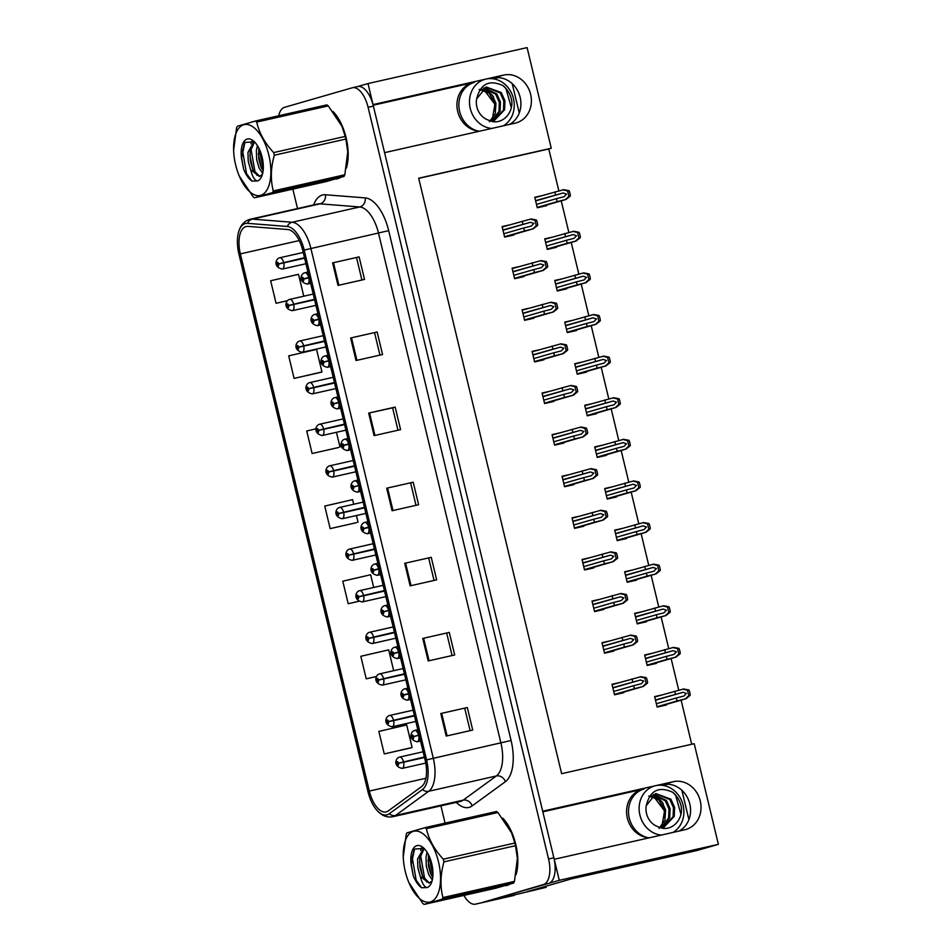 <?xml version="1.0" encoding="UTF-8"?>
<svg xmlns="http://www.w3.org/2000/svg" width="952" height="952" viewBox="0 0 952 952"><rect width="100%" height="100%" fill="white"/><g stroke="black" fill="none" stroke-linecap="round" stroke-linejoin="round"><path stroke-width="1.43" d="M479.713 131.162A24.728 21.741 -106.1 0 1 457.698 111.467A24.728 21.741 -106.1 0 1 472.061 82.907A24.728 21.741 -106.1 0 1 473.144 82.634L373.184 105.232M542.83 811.842L642.79 789.244A24.728 21.741 73.9 0 0 641.707 789.529A24.728 21.741 73.9 0 0 627.344 818.077A24.728 21.741 73.9 0 0 649.359 837.772M480.534 902.996A23.181 11.019 -102.7 0 0 480.843 902.936A23.181 11.019 -102.7 0 0 481.141 902.865L559.276 880.314L554.231 859.287L684.821 829.763A24.728 21.741 73.9 0 0 685.904 829.478A24.728 21.741 73.9 0 0 700.113 800.311A24.728 21.741 73.9 0 0 673.278 781.687L542.688 811.211L384.584 152.665L515.175 123.141A24.728 21.741 73.9 0 0 516.27 122.867A24.728 21.741 73.9 0 0 530.466 93.701A24.728 21.741 73.9 0 0 503.644 75.077L373.041 104.601L367.996 83.574L357.535 86.584M679.002 831.072A24.728 21.741 73.9 0 0 689.01 801.251A24.728 21.741 73.9 0 0 662.818 784.71L673.278 781.687M545.877 886.252L546.139 887.335L527.575 891.536L571.355 878.898L697.304 850.422L718.379 844.341L559.276 880.314M546.139 887.335L481.141 902.865L548.673 883.373A23.181 11.019 -102.7 0 0 553.862 857.776L373.398 106.1A23.181 11.019 -102.7 0 0 357.69 86.549L352.383 87.751A23.181 11.019 -102.7 0 0 352.085 87.834L284.553 107.314A23.181 11.019 -102.7 0 0 278.71 115.763M513.687 895.511A23.181 11.019 -102.7 0 0 513.985 895.451A23.181 11.019 -102.7 0 0 514.282 895.368M558.848 190.876L548.78 148.964L551.256 148.25L527.099 47.6L367.996 83.574M551.256 148.25L418.678 178.214L561.632 773.678L694.21 743.702L718.379 844.341M493.1 78.778L498.146 77.636M662.747 785.388L667.792 784.246M691.711 744.262L681.108 700.136M678.728 690.188L671.124 658.534M668.732 648.586L661.128 616.92M658.748 606.971L651.144 575.305M648.752 565.369L641.148 533.703M638.768 523.755L631.164 492.089M628.772 482.14L621.168 450.486M618.788 440.538L611.184 408.872M608.792 398.924L601.2 367.258M598.808 357.309L591.204 325.655M588.812 315.707L581.22 284.041M578.828 274.093L571.224 242.427M568.844 232.49L561.24 200.824M548.78 148.964L418.713 178.369M601.45 445.393L594.702 446.916L597.225 457.436L606.507 455.342L606.365 454.758M581.47 362.177L574.722 363.7L577.245 374.219L586.527 372.125L586.384 371.53M571.486 320.562L564.726 322.097L567.261 332.605L576.531 330.511L576.4 329.928M561.49 278.96L554.742 280.483L557.265 291.003L566.547 288.896L566.404 288.313M551.505 237.345L544.746 238.869L547.281 249.388L556.563 247.294L556.42 246.711M591.466 403.791L584.707 405.314L587.229 415.822L596.511 413.727L596.38 413.144M611.446 487.007L604.687 488.531L607.209 499.05L616.491 496.944L616.361 496.361M621.43 528.61L614.683 530.145L617.205 540.653L626.487 538.558L626.345 537.975M631.414 570.224L624.667 571.747L627.189 582.267L636.471 580.173L636.329 579.59M641.41 611.838L634.663 613.362L637.186 623.881L646.467 621.775L646.325 621.192M651.394 653.441L644.647 654.976L647.17 665.484L656.452 663.389L656.309 662.806M661.39 695.055L654.643 696.578L657.166 707.098L666.448 704.992L666.305 704.409M541.51 195.743L534.762 197.266L537.285 207.774L546.567 205.68L546.424 205.096M558.8 433.1L552.053 434.636L554.576 445.143L563.858 443.049L563.715 442.466M538.82 349.884L532.073 351.407L534.596 361.927L543.878 359.832L543.735 359.249M528.836 308.269L522.077 309.805L524.611 320.312L533.882 318.218L533.751 317.635M518.84 266.667L512.093 268.19L514.615 278.71L523.897 276.604L523.755 276.02M548.816 391.498L542.057 393.021L544.58 403.541L553.862 401.435L553.731 400.851M568.796 474.715L562.037 476.238L564.56 486.758L573.842 484.651L573.711 484.068M578.78 516.329L572.033 517.852L574.556 528.36L583.838 526.266L583.695 525.683M588.764 557.932L582.017 559.455L584.54 569.974L593.822 567.88L593.679 567.297M598.76 599.546L592.013 601.069L594.536 611.589L603.818 609.482L603.675 608.899M608.745 641.148L601.997 642.683L604.52 653.191L613.802 651.097L613.659 650.513M618.74 682.762L611.993 684.286L614.516 694.805L623.798 692.699L623.655 692.116M508.856 225.053L502.109 226.576L504.631 237.096L513.913 235.001L513.771 234.418M503.644 75.077L493.172 78.1A24.728 21.741 -106.1 0 1 519.364 94.629A24.728 21.741 -106.1 0 1 509.356 124.462M505.167 885.634A37.092 17.636 -102.7 0 0 506.964 885.431A37.092 17.636 -102.7 0 0 507.44 885.301A37.092 17.636 -102.7 0 0 509.582 884.36M516.032 874.721A37.092 17.636 -102.7 0 0 502.775 818.196M335.532 179.024A37.092 17.636 -102.7 0 0 337.317 178.809A37.092 17.636 -102.7 0 0 337.793 178.69A37.092 17.636 -102.7 0 0 339.935 177.738M346.385 168.111A37.092 17.636 -102.7 0 0 333.129 111.586M386.417 811.818A24.728 11.757 77.3 0 1 386.095 811.901A24.728 11.757 77.3 0 1 369.328 791.053L240.368 253.875A24.728 11.757 77.3 0 1 246.235 226.493A24.728 11.757 77.3 0 1 247.96 226.374L287.73 229.515A24.728 11.757 77.3 0 1 302.76 250.483L425.163 760.315A24.728 11.757 77.3 0 1 421.498 786.685L388.297 810.89A24.728 11.757 77.3 0 1 386.417 811.818M387.143 814.817A27.81 13.233 -102.7 0 0 389.249 813.77L422.45 789.577A27.81 13.233 -102.7 0 0 426.579 759.91L304.176 250.078A27.81 13.233 -102.7 0 0 287.266 226.481L247.496 223.339A27.81 13.233 -102.7 0 0 238.131 233.906A27.81 13.233 -102.7 0 0 238.952 254.279L367.924 791.457A27.81 13.233 -102.7 0 0 375.6 808.688A27.81 13.233 -102.7 0 0 387.143 814.817M513.985 895.451L480.843 902.936A23.181 11.019 -102.7 0 0 481.141 902.865L543.366 884.575A23.181 11.019 -102.7 0 0 548.566 858.978L368.103 107.302A23.181 11.019 -102.7 0 0 352.383 87.751M294.097 378.396L321.954 371.958L316.54 349.42L288.694 355.87L294.097 378.396L320.61 372.387M316.147 428.793L306.722 430.982L312.125 453.509L338.638 447.488M384.263 753.936L412.109 747.498L406.706 724.96L378.848 731.41L384.263 753.936L410.764 747.927M353.716 504.251L352.609 499.633L324.751 506.083L330.165 528.622L356.679 522.6M292.847 189.115L297.524 208.559M440.919 805.844L445.06 823.123M463.921 895.404A23.181 11.019 -102.7 0 0 475.536 904.138A23.181 11.019 -102.7 0 0 475.833 904.067M350.633 337.996L377.147 331.998L382.561 354.525L356.036 360.522L350.633 337.996L351.514 337.793L356.917 360.32M332.605 262.883L359.118 256.885L364.521 279.424L338.008 285.41L332.605 262.883L333.474 262.692L338.888 285.219M404.731 563.31L431.244 557.325L436.659 579.851L410.133 585.849L404.731 563.31L405.6 563.12L411.014 585.647M422.759 638.423L449.273 632.426L454.687 654.964L428.174 660.95L422.759 638.423L423.64 638.221L429.043 660.759M440.788 713.524L467.313 707.538L472.716 730.065L446.202 736.063L440.788 713.524L441.668 713.334L447.083 735.86M368.662 413.097L395.175 407.099L400.59 429.638L374.077 435.635L368.662 413.097L369.543 412.906L374.945 435.433M386.69 488.209L413.216 482.212L418.618 504.738L392.105 510.736L386.69 488.209L387.571 488.007L392.986 510.546M303.771 296.203L298.511 274.319L270.654 280.757L276.068 303.295L287.468 300.713M373.696 587.467L370.637 574.746L342.779 581.196L348.194 603.723L358.833 601.319M393.676 670.696L388.678 649.859L360.82 656.297L366.222 678.836L376.54 676.503M413.216 482.212L387.571 488.007M395.175 407.099L392.605 407.849M397.984 430.221L392.605 407.837L369.543 412.906M467.313 707.538L441.668 713.334M449.273 632.426L423.64 638.221M431.244 557.325L405.6 563.12M359.118 256.885L333.474 262.692M377.147 331.998L351.514 337.793M330.165 528.622L356.417 522.684M356.417 515.52L358.023 522.172M348.194 603.723L358.773 601.271M366.222 678.836L376.564 676.444M412.109 747.498L410.514 748.01M312.125 453.509L338.388 447.571M336.449 432.303L339.983 447.059M321.954 371.958L320.348 372.47M276.068 303.295L287.54 300.642M410.645 482.95L416.012 505.333M428.674 558.05L434.052 580.446M446.702 633.163L452.081 655.547M464.731 708.264L470.109 730.66M374.576 332.736L379.955 355.12M356.548 257.623L361.915 280.007M502.918 229.979L530.49 222.292L533.87 223.434L531.394 226.04L523.802 227.968L524.528 230.967L533.537 228.706L504.62 237.06L533.37 228.754L537.618 225.398A3.867 3.391 73.9 0 0 537.547 223.732L536.999 221.483A3.867 3.391 73.9 0 0 536.309 219.971L531.026 218.984L502.192 226.981M309.198 277.306L303.652 278.841A1.928 0.916 -102.7 0 0 302.343 277.294A1.928 0.916 -102.7 0 0 301.915 279.436A1.928 0.916 -102.7 0 0 303.248 281.054A1.928 0.916 -102.7 0 0 303.7 279.007L302.962 279.924L302.617 278.424L303.652 278.841M309.305 277.746L303.152 279.103M309.257 277.52L303.141 279.043M303.7 279.007L308.817 277.913A5.795 2.761 77.3 0 1 307.46 284.065A5.795 2.761 77.3 0 1 307.389 284.077A5.795 2.761 77.3 0 1 307.187 284.113M504.536 236.739L524.528 230.967M503.822 233.74L523.802 227.968M522.898 224.208L522.184 221.209M532.703 228.896L536.273 225.695L534.965 220.269L536.309 219.971M536.273 225.695L537.618 225.398M534.965 220.269L530.359 219.138M535.583 200.658L563.156 192.97L566.523 194.113L564.06 196.731L556.468 198.647L557.182 201.657L566.202 199.385L537.273 207.738L566.023 199.432L570.272 196.076A3.867 3.391 73.9 0 0 570.2 194.422L569.665 192.161A3.867 3.391 73.9 0 0 568.975 190.65L563.679 189.674L534.857 197.659M304.497 257.683L278.579 263.835A1.928 0.916 -102.7 0 0 277.27 262.288A1.928 0.916 -102.7 0 0 276.83 264.418A1.928 0.916 -102.7 0 0 278.162 266.048A1.928 0.916 -102.7 0 0 278.615 263.99L277.889 264.918L277.532 263.418L278.579 263.835M304.604 258.135L278.079 264.097M304.545 257.909L278.067 264.037M278.615 263.99L283.744 262.895A5.795 2.761 77.3 0 1 282.387 269.047A5.795 2.761 77.3 0 1 282.316 269.071A5.795 2.761 77.3 0 1 282.113 269.095M304.616 258.182L283.744 262.895M537.202 207.417L557.182 201.657M536.476 204.418L556.468 198.647M555.563 194.898L554.837 191.887M565.369 199.587L568.927 196.386L567.63 190.959L568.975 190.65M568.927 196.386L570.272 196.076M567.63 190.959L563.025 189.817M512.914 271.594L540.486 263.906L543.854 265.037L541.39 267.655L533.798 269.583L534.512 272.581L543.533 270.32L514.604 278.662L543.354 270.368L547.602 267A3.867 3.391 73.9 0 0 547.531 265.346L546.995 263.097A3.867 3.391 73.9 0 0 546.305 261.574L541.01 260.598L512.188 268.583M319.194 318.908L313.648 320.443A1.928 0.916 -102.7 0 0 312.327 318.908A1.928 0.916 -102.7 0 0 311.899 321.038A1.928 0.916 -102.7 0 0 313.232 322.668A1.928 0.916 -102.7 0 0 313.684 320.61L312.958 321.538L312.601 320.039L313.648 320.443M319.301 319.36L313.148 320.717M319.241 319.122L313.125 320.645M313.684 320.61L318.801 319.515A5.795 2.761 77.3 0 1 317.444 325.667A5.795 2.761 77.3 0 1 317.373 325.691A5.795 2.761 77.3 0 1 317.183 325.715M514.532 278.353L534.512 272.581M513.806 275.342L533.798 269.583M532.894 265.822L532.168 262.823M542.688 270.511L546.258 267.31L544.96 261.883L546.305 261.574M546.258 267.31L547.602 267M544.96 261.883L540.343 260.753M522.898 313.196L550.47 305.509L553.838 306.651L551.375 309.269L543.782 311.185L544.508 314.196L553.517 311.923L524.6 320.277L553.338 311.97L557.598 308.615A3.867 3.391 73.9 0 0 557.527 306.96L556.98 304.7A3.867 3.391 73.9 0 0 556.289 303.188L551.006 302.212L522.172 310.197M329.178 360.522L323.632 362.058A1.928 0.916 -102.7 0 0 322.323 360.522A1.928 0.916 -102.7 0 0 321.883 362.652A1.928 0.916 -102.7 0 0 323.228 364.271A1.928 0.916 -102.7 0 0 323.68 362.224L322.942 363.152L322.597 361.641L323.632 362.058M329.237 360.737L323.121 362.26M524.516 319.955L544.508 314.196M523.802 316.957L543.782 311.185M542.878 307.437L542.164 304.426M552.684 312.125L556.254 308.924L554.945 303.486L556.289 303.188M556.254 308.924L557.598 308.615M554.945 303.486L550.339 302.355M532.882 354.81L560.466 347.123L563.834 348.253L561.359 350.872L553.778 352.799L554.492 355.798L563.513 353.537L534.584 361.879L563.334 353.585L567.582 350.229A3.867 3.391 73.9 0 0 567.511 348.563L566.976 346.314A3.867 3.391 73.9 0 0 566.285 344.803L560.99 343.815L532.168 351.8M339.174 402.125L333.628 403.672A1.928 0.916 -102.7 0 0 332.308 402.125A1.928 0.916 -102.7 0 0 331.879 404.255A1.928 0.916 -102.7 0 0 333.212 405.885A1.928 0.916 -102.7 0 0 333.664 403.827L332.938 404.755L332.581 403.255L333.628 403.672M339.281 402.577L333.129 403.934M339.221 402.351L333.105 403.874M333.664 403.827L338.781 402.732A5.795 2.761 77.3 0 1 337.425 408.884A5.795 2.761 77.3 0 1 337.353 408.908A5.795 2.761 77.3 0 1 337.163 408.932M534.512 361.57L554.492 355.798M533.786 358.571L553.778 352.799M552.874 349.039L552.148 346.04M562.668 353.727L566.238 350.526L564.941 345.1L566.285 344.803M566.238 350.526L567.582 350.229M564.941 345.1L560.323 343.969M545.567 242.272L573.14 234.585L576.519 235.727L574.044 238.333L566.452 240.261L567.178 243.26L576.186 240.999L547.269 249.353L576.019 241.046L580.268 237.691A3.867 3.391 73.9 0 0 580.196 236.025L579.649 233.775A3.867 3.391 73.9 0 0 578.959 232.264L573.675 231.276L544.841 239.273M314.481 299.297L288.575 305.437A1.928 0.916 -102.7 0 0 287.254 303.902A1.928 0.916 -102.7 0 0 286.826 306.032A1.928 0.916 -102.7 0 0 288.159 307.651A1.928 0.916 -102.7 0 0 288.611 305.604L287.873 306.532L287.528 305.021L288.575 305.437M288.611 305.604L314.6 299.785L288.063 305.711M314.541 299.511L288.051 305.64M547.186 249.031L567.178 243.26M546.472 246.032L566.452 240.261M565.548 236.501L564.833 233.502M575.353 241.189L578.923 237.988L577.614 232.562L578.959 232.264M578.923 237.988L580.268 237.691M577.614 232.562L573.009 231.431M555.563 283.886L583.136 276.187L586.503 277.329L584.04 279.947L576.448 281.875L577.162 284.874L586.182 282.613L557.253 290.955L586.004 282.649L590.252 279.293A3.867 3.391 73.9 0 0 590.18 277.639L589.645 275.39A3.867 3.391 73.9 0 0 588.955 273.867L583.659 272.891L554.837 280.876M324.477 340.911L298.559 347.052A1.928 0.916 -102.7 0 0 297.25 345.505A1.928 0.916 -102.7 0 0 296.81 347.647A1.928 0.916 -102.7 0 0 298.143 349.265A1.928 0.916 -102.7 0 0 298.595 347.218L297.869 348.135L297.512 346.635L298.559 347.052M324.584 341.351L298.059 347.313M324.525 341.125L298.047 347.254M298.595 347.218L303.724 346.123A5.795 2.761 77.3 0 1 302.367 352.276A5.795 2.761 77.3 0 1 302.284 352.288A5.795 2.761 77.3 0 1 302.093 352.323M324.596 341.399L303.724 346.123M557.182 290.646L577.162 284.874M556.456 287.635L576.448 281.875M575.543 278.115L574.818 275.104M585.337 282.803L588.907 279.602L587.61 274.176L588.955 273.867M588.907 279.602L590.252 279.293M587.61 274.176L582.993 273.045M565.548 325.489L593.12 317.801L596.487 318.944L594.024 321.562L586.432 323.478L587.158 326.488L596.166 324.215L567.249 332.569L595.988 324.263L600.248 320.907A3.867 3.391 73.9 0 0 600.177 319.253L599.629 316.992A3.867 3.391 73.9 0 0 598.939 315.481L593.643 314.505L564.822 322.49M334.461 382.514L308.555 388.654A1.928 0.916 -102.7 0 0 307.234 387.119A1.928 0.916 -102.7 0 0 306.806 389.249A1.928 0.916 -102.7 0 0 308.139 390.879A1.928 0.916 -102.7 0 0 308.591 388.821L307.853 389.749L307.508 388.249L308.555 388.654M334.568 382.966L308.043 388.928M334.509 382.728L308.031 388.856M308.591 388.821L313.708 387.726A5.795 2.761 77.3 0 1 312.351 393.878A5.795 2.761 77.3 0 1 312.28 393.902A5.795 2.761 77.3 0 1 312.077 393.926M334.58 383.013L313.708 387.726M567.166 332.248L587.158 326.488M566.452 329.249L586.432 323.478M585.528 319.729L584.814 316.718M595.333 324.418L598.903 321.217L597.594 315.778L598.939 315.481M598.903 321.217L600.248 320.907M597.594 315.778L592.989 314.648M575.532 367.103L603.116 359.416L606.483 360.546L604.008 363.164L596.428 365.092L597.142 368.091L606.162 365.83L577.233 374.172L605.984 365.877L610.232 362.522A3.867 3.391 73.9 0 0 610.161 360.856L609.625 358.606A3.867 3.391 73.9 0 0 608.935 357.083L603.639 356.107L574.818 364.092M344.457 424.128L318.539 430.268A1.928 0.916 -102.7 0 0 317.23 428.733A1.928 0.916 -102.7 0 0 316.79 430.863A1.928 0.916 -102.7 0 0 318.123 432.482A1.928 0.916 -102.7 0 0 318.575 430.435L317.849 431.363L317.492 429.852L318.539 430.268M318.575 430.435L344.576 424.616L318.039 430.542M344.505 424.342L318.016 430.471M577.162 373.862L597.142 368.091M576.436 370.852L596.428 365.092M595.524 361.332L594.798 358.333M605.317 366.02L608.887 362.819L607.59 357.393L608.935 357.083M608.887 362.819L610.232 362.522M607.59 357.393L602.973 356.262M672.981 832.429A25.192 22.146 73.9 0 0 683.119 805.285A25.192 22.146 73.9 0 0 654.524 785.959A25.192 22.146 73.9 0 0 639.899 815.055A25.192 22.146 73.9 0 0 661.354 835.059M664.829 817.899L664.222 810.473L653.953 796.872M658.998 828.383L664.901 820.338L665.615 809.914L661.926 801.774L651.68 795.777M648.752 796.027L658.796 799.811L664.686 810.2L662.104 825.027L660.01 827.55M655.357 793.778L669.792 799.513L673.457 807.653L673.112 816.697L662.223 828.133M646.289 805.571C650.049 790.386 658.867 785.947 672.731 792.278C677.36 796.169 680.24 801.215 681.382 807.391C682.977 820.957 670.148 832.941 658.32 826.824A17.457 15.351 73.9 0 1 646.527 813.555A17.457 15.351 73.9 0 1 646.289 805.571L655.916 793.599L670.91 799.192L674.575 807.332L674.242 816.376L663.354 827.812L662.033 828.121M653.203 794.753L665.293 800.811L668.97 808.95L668.625 817.994L661.212 827.931M653.726 794.468L666.424 800.489L670.089 808.629L669.744 817.673L661.581 828.026M688.915 819.612L681.87 790.279M672.731 792.278L675.634 795.313L680.894 814.043M503.334 125.819A25.192 22.146 73.9 0 0 513.473 98.663A25.192 22.146 73.9 0 0 484.877 79.349A25.192 22.146 73.9 0 0 470.252 108.433A25.192 22.146 73.9 0 0 491.72 128.449M495.195 111.277L494.576 103.851L484.318 90.25M489.364 121.773L495.266 113.716L495.968 103.304L492.291 95.164L482.033 89.167M479.118 89.405L489.149 93.201L495.04 103.589L492.458 118.405L490.363 120.94M485.71 87.167L500.145 92.903L503.81 101.043L503.477 110.087L492.589 121.523M476.643 98.96C480.415 83.764 489.221 79.337 503.096 85.668C507.713 89.559 510.593 94.593 511.748 100.781C513.342 114.347 500.502 126.319 488.673 120.202A17.457 15.351 73.9 0 1 476.881 106.933A17.457 15.351 73.9 0 1 476.643 98.96L486.27 86.989L501.264 92.57L504.941 100.71L504.596 109.766L493.707 121.19L492.386 121.511M483.568 88.143L495.659 94.189L499.324 102.34L498.979 111.384L491.565 121.309M484.092 87.858L496.777 93.867L500.443 102.007L500.109 111.063L491.934 121.404M519.268 113.002L512.224 83.657M503.096 85.668L506 88.691L511.26 107.421M504.548 820.541A36.7 17.457 77.3 0 1 516.555 871.794M334.914 113.931A36.7 17.457 77.3 0 1 346.909 165.184M438.503 861.846A36.319 17.267 -102.7 0 0 416.75 831.072A36.319 17.267 -102.7 0 0 403.291 857.788A36.319 17.267 -102.7 0 0 405.266 871.437A36.319 17.267 -102.7 0 0 408.908 882.623A36.319 17.267 -102.7 0 0 432.97 900.675A36.319 17.267 -102.7 0 0 438.503 861.846M408.908 882.623L422.748 903.388A41.721 19.849 -102.7 0 0 424.152 904.4L495.695 888.228L513.687 883.028A41.721 19.849 -102.7 0 0 514.449 881.385L517.376 858.406L515.508 845.685L443.965 861.857A41.721 19.849 -102.7 0 0 443.656 860.525A41.721 19.849 -102.7 0 0 443.323 859.192L514.865 843.02L511.581 832.881L497.92 812.508A41.721 19.849 -102.7 0 0 496.516 811.497L424.973 827.669A41.721 19.849 -102.7 0 1 426.377 828.68C428.793 839.533 434.445 849.708 443.323 859.192M403.267 857.014L406.207 834.499A41.721 19.849 -102.7 0 1 406.968 832.857L424.973 827.669M515.508 845.685A41.721 19.849 -102.7 0 0 515.199 844.353A41.721 19.849 -102.7 0 0 514.865 843.02M517.388 858.549A36.319 17.267 -102.7 0 0 517.364 858.109A36.319 17.267 -102.7 0 0 515.401 844.46A36.319 17.267 -102.7 0 0 511.748 833.262A36.319 17.267 -102.7 0 0 511.402 832.464M427.067 852.23L426.02 857.086L426.294 866.141L428.733 874.579L432.315 879.993M428.412 854.61L428.4 865.666L430.661 873.71L432.743 877.518M423.7 848.149L417.595 858.99L417.88 868.046L420.308 876.483L429.138 883.099L432.065 880.981M424.175 848.529L419.701 858.514L419.975 867.569L422.426 876.007L429.388 883.004M431.756 863.785A21.587 10.27 -102.7 0 0 423.295 847.697A21.587 10.27 -102.7 0 0 411.169 865.023L413.287 875.792C415.572 881.481 418.344 885.455 421.617 887.74L427.127 887.562A21.587 10.27 -102.7 0 0 431.304 883.123A21.587 10.27 -102.7 0 0 431.756 863.785M424.045 848.399L414.572 849.041L411.169 865.023M427.127 887.562C424.366 887.121 422.093 883.432 420.308 876.483M497.92 812.508L426.377 828.68M513.687 883.028L442.144 899.2A41.721 19.849 -102.7 0 0 442.906 897.569L514.449 881.385M442.144 899.2L424.152 904.4M443.965 861.857C440.407 874.436 440.05 886.336 442.906 897.569M428.959 855.717L432.874 876.126M421.022 852.921L420.665 855.705L424.616 878.363L426.651 881.98M414.108 849.648L412.24 857.609L416.202 880.267L421.617 887.74M427.96 860.215L431.03 874.495M421.867 847.137L420.594 850.445M419.534 862.119L422.605 876.399M411.074 863.238L413.287 875.792M268.857 155.224A36.319 17.267 -102.7 0 0 247.103 124.462A36.319 17.267 -102.7 0 0 233.656 151.178A36.319 17.267 -102.7 0 0 235.62 164.815A36.319 17.267 -102.7 0 0 239.273 176.013A36.319 17.267 -102.7 0 0 263.335 194.053A36.319 17.267 -102.7 0 0 268.857 155.224M239.273 176.013L253.101 196.766A41.721 19.849 -102.7 0 0 254.505 197.79L326.048 181.618L344.041 176.417A41.721 19.849 -102.7 0 0 344.814 174.775L347.742 151.784L345.862 139.063L274.319 155.235A41.721 19.849 -102.7 0 0 274.009 153.903A41.721 19.849 -102.7 0 0 273.676 152.582L345.219 136.41L341.947 126.271L328.273 105.898A41.721 19.849 -102.7 0 0 326.869 104.875L255.326 121.047A41.721 19.849 -102.7 0 1 256.731 122.07C259.146 132.923 264.799 143.097 273.676 152.582M233.621 150.392L236.572 127.889A41.721 19.849 -102.7 0 1 237.334 126.247L255.326 121.047M345.862 139.063A41.721 19.849 -102.7 0 0 345.552 137.731A41.721 19.849 -102.7 0 0 345.219 136.41M347.742 151.939A36.319 17.267 -102.7 0 0 347.718 151.487A36.319 17.267 -102.7 0 0 345.755 137.838A36.319 17.267 -102.7 0 0 342.113 126.652A36.319 17.267 -102.7 0 0 341.768 125.843M257.421 145.62L256.374 150.475L256.647 159.531L259.099 167.969L262.669 173.383M258.765 147.988L258.754 159.055L261.026 167.1L263.097 170.896M254.053 141.539L247.96 152.38L248.234 161.435L250.673 169.873L259.503 176.489L262.419 174.359M254.529 141.907L250.055 151.904L250.34 160.959L252.78 169.396L259.741 176.394M262.121 157.175A21.587 10.27 -102.7 0 0 253.648 141.086A21.587 10.27 -102.7 0 0 241.522 158.413L243.641 169.182C245.925 174.859 248.698 178.845 251.971 181.13L257.492 180.94A21.587 10.27 -102.7 0 0 261.657 176.513A21.587 10.27 -102.7 0 0 262.121 157.175M254.41 141.788L244.926 142.431L241.522 158.413M257.492 180.94C254.72 180.511 252.447 176.822 250.673 169.873M328.273 105.898L256.731 122.07M344.041 176.417L272.498 192.59A41.721 19.849 -102.7 0 0 273.272 190.947L344.814 174.775M272.498 192.59L254.505 197.79M274.319 155.235C270.761 167.814 270.416 179.726 273.272 190.947M259.325 149.107L263.24 169.504M251.376 146.31L251.019 149.095L254.981 171.753L257.016 175.37M244.462 143.026L242.605 150.999L246.556 173.645L251.971 181.13M258.313 153.605L261.383 167.885M252.22 140.527L250.959 143.823M249.888 155.509L252.958 169.789M241.439 156.616L243.641 169.182M542.878 396.425L570.45 388.725L573.818 389.868L571.355 392.486L563.762 394.402L564.488 397.412L573.497 395.151L544.58 403.493L573.318 395.187L577.578 391.831A3.867 3.391 73.9 0 0 577.507 390.177L576.96 387.928A3.867 3.391 73.9 0 0 576.269 386.405L570.974 385.429L542.152 393.414M349.158 443.739L343.613 445.274A1.928 0.916 -102.7 0 0 342.303 443.739A1.928 0.916 -102.7 0 0 341.863 445.869A1.928 0.916 -102.7 0 0 343.208 447.488A1.928 0.916 -102.7 0 0 343.66 445.441L342.922 446.369L342.577 444.858L343.613 445.274M349.265 444.179L343.113 445.548M349.217 443.953L343.101 445.476M343.66 445.441L348.777 444.346A5.795 2.761 77.3 0 1 347.42 450.498A5.795 2.761 77.3 0 1 347.349 450.522A5.795 2.761 77.3 0 1 347.147 450.546M544.496 403.184L564.488 397.412M543.782 400.173L563.762 394.402M562.858 390.653L562.144 387.642M572.664 395.342L576.234 392.141L574.925 386.714L576.269 386.405M576.234 392.141L577.578 391.831M574.925 386.714L570.319 385.572M552.862 438.027L580.446 430.34L583.814 431.482L581.339 434.1L573.758 436.016L574.472 439.015L583.481 436.754L554.564 445.108L583.314 436.801L587.562 433.446A3.867 3.391 73.9 0 0 587.491 431.791L586.956 429.53A3.867 3.391 73.9 0 0 586.265 428.019L580.97 427.031L552.148 435.028M359.154 485.353L353.608 486.888A1.928 0.916 -102.7 0 0 352.288 485.341A1.928 0.916 -102.7 0 0 351.859 487.483A1.928 0.916 -102.7 0 0 353.192 489.102A1.928 0.916 -102.7 0 0 353.644 487.055L352.906 487.983L352.561 486.472L353.608 486.888M359.202 485.568L353.085 487.091M554.492 444.786L574.472 439.015M553.766 441.787L573.758 436.016M572.854 432.256L572.128 429.257M582.648 436.956L586.218 433.743L584.921 428.317L586.265 428.019M586.218 433.743L587.562 433.446M584.921 428.317L580.303 427.186M562.858 479.641L590.43 471.954L593.798 473.084L591.335 475.702L583.743 477.63L584.468 480.629L593.477 478.368L564.56 486.71L593.298 478.416L597.558 475.048A3.867 3.391 73.9 0 0 597.487 473.394L596.94 471.145A3.867 3.391 73.9 0 0 596.25 469.622L590.954 468.646L562.132 476.631M369.138 526.956L363.593 528.491A1.928 0.916 -102.7 0 0 362.284 526.956A1.928 0.916 -102.7 0 0 361.843 529.086A1.928 0.916 -102.7 0 0 363.188 530.716A1.928 0.916 -102.7 0 0 363.628 528.658L362.902 529.586L362.545 528.086L363.593 528.491M369.245 527.408L363.093 528.765M369.197 527.17L363.081 528.693M363.628 528.658L368.757 527.563A5.795 2.761 77.3 0 1 367.401 533.715A5.795 2.761 77.3 0 1 367.329 533.739A5.795 2.761 77.3 0 1 367.127 533.763M564.476 486.401L584.468 480.629M563.762 483.39L583.743 477.63M582.838 473.87L582.124 470.871M592.644 478.558L596.214 475.357L594.905 469.931L596.25 469.622M596.214 475.357L597.558 475.048M594.905 469.931L590.299 468.8M585.528 408.717L613.1 401.018L616.468 402.16L614.004 404.778L606.412 406.694L607.138 409.705L616.146 407.444L587.229 415.786L615.968 407.48L620.228 404.124A3.867 3.391 73.9 0 0 620.157 402.47L619.609 400.221A3.867 3.391 73.9 0 0 618.919 398.698L613.623 397.722L584.802 405.707M354.442 465.742L328.523 471.883A1.928 0.916 -102.7 0 0 327.214 470.336A1.928 0.916 -102.7 0 0 326.786 472.466A1.928 0.916 -102.7 0 0 328.119 474.096A1.928 0.916 -102.7 0 0 328.571 472.037L327.833 472.965L327.488 471.466L328.523 471.883M354.549 466.183L328.023 472.144M354.489 465.956L328.012 472.085M328.571 472.037L333.688 470.942A5.795 2.761 77.3 0 1 332.331 477.095A5.795 2.761 77.3 0 1 332.26 477.119A5.795 2.761 77.3 0 1 332.058 477.142M354.56 466.23L333.688 470.942M587.146 415.477L607.138 409.705M586.432 412.466L606.412 406.694M605.508 402.946L604.794 399.935M615.313 407.635L618.883 404.433L617.574 399.007L618.919 398.698M618.883 404.433L620.228 404.124M617.574 399.007L612.969 397.865M595.512 450.32L623.096 442.632L626.464 443.775L623.988 446.393L616.396 448.309L617.122 451.308L626.13 449.046L597.213 457.4L625.964 449.094L630.212 445.738A3.867 3.391 73.9 0 0 630.141 444.084L629.605 441.823A3.867 3.391 73.9 0 0 628.915 440.312L623.619 439.324L594.798 447.321M364.438 507.345L338.519 513.485A1.928 0.916 -102.7 0 0 337.198 511.95A1.928 0.916 -102.7 0 0 336.77 514.08A1.928 0.916 -102.7 0 0 338.103 515.698A1.928 0.916 -102.7 0 0 338.555 513.652L337.829 514.58L337.472 513.068L338.519 513.485M364.533 507.785L338.019 513.759M364.485 507.559L337.996 513.687M338.555 513.652L343.672 512.557A5.795 2.761 77.3 0 1 342.327 518.709A5.795 2.761 77.3 0 1 342.244 518.733A5.795 2.761 77.3 0 1 342.054 518.757M364.545 507.832L343.672 512.557M597.142 457.079L617.122 451.308M596.416 454.08L616.396 448.309M615.504 444.548L614.778 441.549M625.297 449.249L628.867 446.036L627.57 440.609L628.915 440.312M628.867 446.036L630.212 445.738M627.57 440.609L622.953 439.479M605.508 491.934L633.08 484.247L636.448 485.377L633.984 487.995L626.392 489.923L627.118 492.922L636.126 490.661L607.209 499.003L635.948 490.708L640.208 487.341A3.867 3.391 73.9 0 0 640.137 485.687L639.589 483.438A3.867 3.391 73.9 0 0 638.899 481.914L633.604 480.938L604.782 488.923M374.422 548.959L348.503 555.099A1.928 0.916 -102.7 0 0 347.194 553.552A1.928 0.916 -102.7 0 0 346.766 555.694A1.928 0.916 -102.7 0 0 348.099 557.313A1.928 0.916 -102.7 0 0 348.551 555.266L347.813 556.194L347.468 554.683L348.503 555.099M348.551 555.266L374.541 549.447L348.004 555.361M374.469 549.173L347.992 555.302M607.126 498.693L627.118 492.922M606.412 495.683L626.392 489.923M625.488 486.163L624.774 483.164M635.293 490.851L638.863 487.65L637.554 482.224L638.899 481.914M638.863 487.65L640.208 487.341M637.554 482.224L632.949 481.093M572.842 521.244L600.426 513.556L603.794 514.699L601.319 517.317L593.727 519.233L594.453 522.243L603.461 519.971L574.544 528.324L603.294 520.018L607.543 516.662A3.867 3.391 73.9 0 0 607.471 515.008L606.936 512.747A3.867 3.391 73.9 0 0 606.245 511.236L600.95 510.26L572.128 518.245M379.134 568.57L373.589 570.105A1.928 0.916 -102.7 0 0 372.268 568.57A1.928 0.916 -102.7 0 0 371.839 570.7A1.928 0.916 -102.7 0 0 373.172 572.319A1.928 0.916 -102.7 0 0 373.624 570.272L372.887 571.2L372.541 569.689L373.589 570.105M379.241 569.01L373.077 570.379M379.182 568.784L373.065 570.308M373.624 570.272L378.741 569.177A5.795 2.761 77.3 0 1 377.385 575.329A5.795 2.761 77.3 0 1 377.313 575.341A5.795 2.761 77.3 0 1 377.123 575.377M574.472 528.003L594.453 522.243M573.747 525.004L593.727 519.233M592.834 515.484L592.108 512.473M602.628 520.173L606.198 516.972L604.901 511.545L606.245 511.236M606.198 516.972L607.543 516.662M604.901 511.545L600.284 510.403M582.838 562.858L610.411 555.171L613.778 556.313L611.315 558.919L603.723 560.847L604.449 563.846L613.457 561.585L584.54 569.939L613.278 561.632L617.539 558.277A3.867 3.391 73.9 0 0 617.467 556.611L616.92 554.361A3.867 3.391 73.9 0 0 616.23 552.85L610.934 551.862L582.112 559.859M389.118 610.184L383.573 611.719A1.928 0.916 -102.7 0 0 382.264 610.173A1.928 0.916 -102.7 0 0 381.823 612.303A1.928 0.916 -102.7 0 0 383.156 613.933A1.928 0.916 -102.7 0 0 383.608 611.874L382.882 612.802L382.525 611.303L383.573 611.719M389.166 610.399L383.061 611.922M584.457 569.617L604.449 563.846M583.743 566.618L603.723 560.847M602.818 557.087L602.104 554.088M612.624 561.775L616.194 558.574L614.885 553.148L616.23 552.85M616.194 558.574L617.539 558.277M614.885 553.148L610.28 552.017M592.822 604.472L620.395 596.773L623.774 597.915L621.299 600.533L613.707 602.449L614.433 605.46L623.441 603.199L594.524 611.541L623.274 603.235L627.523 599.879A3.867 3.391 73.9 0 0 627.451 598.225L626.916 595.976A3.867 3.391 73.9 0 0 626.214 594.453L620.93 593.477L592.108 601.462M399.114 651.787L393.569 653.322A1.928 0.916 -102.7 0 0 392.248 651.787A1.928 0.916 -102.7 0 0 391.819 653.917A1.928 0.916 -102.7 0 0 393.152 655.535A1.928 0.916 -102.7 0 0 393.604 653.488L392.867 654.417L392.522 652.917L393.569 653.322M399.221 652.239L393.057 653.596M399.162 652.001L393.045 653.524M393.604 653.488L398.721 652.394A5.795 2.761 77.3 0 1 397.365 658.546A5.795 2.761 77.3 0 1 397.293 658.57A5.795 2.761 77.3 0 1 397.103 658.594M594.453 611.232L614.433 605.46M593.727 608.221L613.707 602.449M612.814 598.701L612.088 595.69M622.608 603.389L626.178 600.188L624.869 594.762L626.214 594.453M626.178 600.188L627.523 599.879M624.869 594.762L620.264 593.631M602.818 646.075L630.391 638.387L633.758 639.53L631.295 642.148L623.703 644.064L624.417 647.074L633.437 644.802L604.508 653.155L633.258 644.849L637.507 641.493A3.867 3.391 73.9 0 0 637.447 639.839L636.9 637.578A3.867 3.391 73.9 0 0 636.21 636.067L630.914 635.091L602.092 643.076M409.098 693.401L403.553 694.936A1.928 0.916 -102.7 0 0 402.244 693.389A1.928 0.916 -102.7 0 0 401.803 695.531A1.928 0.916 -102.7 0 0 403.136 697.15A1.928 0.916 -102.7 0 0 403.588 695.103L402.863 696.031L402.506 694.52L403.553 694.936M409.205 693.841L403.053 695.198M409.146 693.615L403.029 695.138M403.588 695.103L408.717 694.008A5.795 2.761 77.3 0 1 407.361 700.16A5.795 2.761 77.3 0 1 407.277 700.172A5.795 2.761 77.3 0 1 407.087 700.208M604.437 652.834L624.417 647.074M603.711 649.835L623.703 644.064M622.798 640.315L622.072 637.304M632.604 645.004L636.162 641.791L634.865 636.364L636.21 636.067M636.162 641.791L637.507 641.493M634.865 636.364L630.26 635.234M612.802 687.689L640.375 680.002L643.754 681.132L641.279 683.75L633.687 685.678L634.413 688.677L643.421 686.416L614.504 694.758L643.254 686.463L647.503 683.108A3.867 3.391 73.9 0 0 647.431 681.442L646.896 679.192A3.867 3.391 73.9 0 0 646.194 677.669L640.91 676.693L612.088 684.678M419.094 735.003L413.537 736.551A1.928 0.916 -102.7 0 0 412.228 735.003A1.928 0.916 -102.7 0 0 411.8 737.134A1.928 0.916 -102.7 0 0 413.132 738.764A1.928 0.916 -102.7 0 0 413.584 736.705L412.847 737.633L412.502 736.134L413.537 736.551M419.142 735.218L413.025 736.753M614.433 694.448L634.413 688.677M613.707 691.438L633.687 685.678M632.794 681.918L632.068 678.919M642.588 686.606L646.158 683.405L644.849 677.979L646.194 677.669M646.158 683.405L647.503 683.108M644.849 677.979L640.244 676.848M615.492 533.537L643.076 525.849L646.444 526.991L643.968 529.61L636.376 531.525L637.102 534.536L646.111 532.263L617.193 540.617L645.944 532.311L650.192 528.955A3.867 3.391 73.9 0 0 650.121 527.301L649.585 525.04A3.867 3.391 73.9 0 0 648.895 523.529L643.6 522.553L614.778 530.538M384.406 590.561L358.499 596.702A1.928 0.916 -102.7 0 0 357.178 595.167A1.928 0.916 -102.7 0 0 356.75 597.297A1.928 0.916 -102.7 0 0 358.083 598.927A1.928 0.916 -102.7 0 0 358.535 596.868L357.809 597.797L357.452 596.297L358.499 596.702M384.513 591.013L358 596.975M384.465 590.775L357.976 596.904M358.535 596.868L363.652 595.773A5.795 2.761 77.3 0 1 362.295 601.926A5.795 2.761 77.3 0 1 362.224 601.95A5.795 2.761 77.3 0 1 362.034 601.973M384.525 591.061L363.652 595.773M617.122 540.296L637.102 534.536M616.396 537.297L636.376 531.525M635.484 527.777L634.758 524.766M645.277 532.465L648.847 529.264L647.55 523.826L648.895 523.529M648.847 529.264L650.192 528.955M647.55 523.826L642.933 522.696M625.488 575.151L653.06 567.463L656.428 568.594L653.964 571.212L646.372 573.14L647.086 576.138L656.106 573.877L627.189 582.219L655.928 573.925L660.188 570.569A3.867 3.391 73.9 0 0 660.117 568.903L659.569 566.654A3.867 3.391 73.9 0 0 658.879 565.143L653.584 564.155L624.762 572.152M394.402 632.176L368.483 638.316A1.928 0.916 -102.7 0 0 367.175 636.781A1.928 0.916 -102.7 0 0 366.734 638.911A1.928 0.916 -102.7 0 0 368.079 640.529A1.928 0.916 -102.7 0 0 368.531 638.483L367.793 639.411L367.448 637.899L368.483 638.316M394.509 632.616L367.984 638.59M394.449 632.39L367.972 638.518M368.531 638.483L373.648 637.388A5.795 2.761 77.3 0 1 372.291 643.54A5.795 2.761 77.3 0 1 372.22 643.552A5.795 2.761 77.3 0 1 372.018 643.588M394.521 632.663L373.648 637.388M627.106 581.91L647.086 576.138M626.392 578.911L646.372 573.14M645.468 569.379L644.754 566.38M655.273 574.068L658.843 570.867L657.534 565.44L658.879 565.143M658.843 570.867L660.188 570.569M657.534 565.44L652.929 564.31M635.472 616.765L663.044 609.066L666.424 610.208L663.949 612.826L656.356 614.742L657.082 617.753L666.091 615.492L637.174 623.834L665.924 615.527L670.172 612.172A3.867 3.391 73.9 0 0 670.101 610.518L669.565 608.268A3.867 3.391 73.9 0 0 668.863 606.745L663.58 605.769L634.758 613.754M404.386 673.79L378.479 679.93A1.928 0.916 -102.7 0 0 377.159 678.383A1.928 0.916 -102.7 0 0 376.73 680.513A1.928 0.916 -102.7 0 0 378.063 682.144A1.928 0.916 -102.7 0 0 378.515 680.085L377.789 681.013L377.432 679.514L378.479 679.93M378.515 680.085L404.505 674.278L377.98 680.192M404.445 674.004L377.956 680.133M637.102 623.524L657.082 617.753M636.376 620.514L656.356 614.742M655.464 610.994L654.738 607.983M665.258 615.682L668.828 612.481L667.519 607.055L668.863 606.745M668.828 612.481L670.172 612.172M667.519 607.055L662.913 605.912M645.468 658.367L673.04 650.68L676.408 651.822L673.945 654.441L666.352 656.356L667.066 659.367L676.087 657.094L647.158 665.448L675.908 657.142L680.156 653.786A3.867 3.391 73.9 0 0 680.097 652.132L679.549 649.871A3.867 3.391 73.9 0 0 678.859 648.36L673.564 647.384L644.742 655.369M414.382 715.392L388.464 721.533A1.928 0.916 -102.7 0 0 387.155 719.998A1.928 0.916 -102.7 0 0 386.714 722.128A1.928 0.916 -102.7 0 0 388.059 723.746A1.928 0.916 -102.7 0 0 388.511 721.699L387.773 722.627L387.428 721.116L388.464 721.533M414.489 715.844L387.964 721.806M414.429 715.606L387.952 721.735M388.511 721.699L393.628 720.604A5.795 2.761 77.3 0 1 392.272 726.757A5.795 2.761 77.3 0 1 392.2 726.781A5.795 2.761 77.3 0 1 391.998 726.804M414.501 715.892L393.628 720.604M647.086 665.127L667.066 659.367M646.36 662.128L666.352 656.356M665.448 652.596L664.722 649.597M675.254 657.297L678.812 654.083L677.515 648.657L678.859 648.36M678.812 654.083L680.156 653.786M677.515 648.657L672.909 647.527M655.452 699.982L683.024 692.294L686.404 693.425L683.929 696.043L676.337 697.971L677.062 700.969L686.071 698.708L657.154 707.05L685.904 698.756L690.152 695.388A3.867 3.391 73.9 0 0 690.081 693.734L689.546 691.485A3.867 3.391 73.9 0 0 688.843 689.962L683.56 688.986L654.738 696.971M424.366 757.007L398.46 763.147A1.928 0.916 -102.7 0 0 397.139 761.6A1.928 0.916 -102.7 0 0 396.71 763.742A1.928 0.916 -102.7 0 0 398.043 765.36A1.928 0.916 -102.7 0 0 398.495 763.314L397.757 764.242L397.412 762.731L398.46 763.147M424.473 757.447L397.948 763.409M424.425 757.221L397.936 763.349M398.495 763.314L403.612 762.219A5.795 2.761 77.3 0 1 402.256 768.371A5.795 2.761 77.3 0 1 402.184 768.383A5.795 2.761 77.3 0 1 401.994 768.419M424.485 757.494L403.612 762.219M657.082 706.741L677.062 700.969M656.356 703.73L676.337 697.971M675.444 694.21L674.718 691.212M685.238 698.899L688.808 695.698L687.499 690.271L688.843 689.962M688.808 695.698L690.152 695.388M687.499 690.271L682.893 689.141M473.144 82.634L470.99 83.252M642.79 789.244L640.636 789.862M369.328 791.053L425.937 778.248M313.672 204.918A38.627 18.374 77.3 0 1 322.216 195.077A38.627 18.374 77.3 0 1 325.429 194.755L365.199 197.897A38.627 18.374 77.3 0 1 388.678 230.658L511.081 740.501A38.627 18.374 77.3 0 1 505.357 781.699L472.144 805.892A38.627 18.374 77.3 0 1 456.258 802.369M511.081 740.501L433.303 758.304A30.904 14.696 77.3 0 1 428.709 791.267L395.508 815.459A30.904 14.696 77.3 0 1 393.164 816.626A30.904 14.696 77.3 0 1 392.76 816.733L460.387 801.441A30.904 14.696 -102.7 0 0 460.78 801.334A30.904 14.696 -102.7 0 0 463.124 800.168L496.337 775.975A30.904 14.696 -102.7 0 0 500.919 743.012L378.515 233.18A30.904 14.696 -102.7 0 0 359.725 206.965L319.955 203.835A30.904 14.696 -102.7 0 0 317.789 203.978L250.174 219.269A30.904 14.696 77.3 0 1 252.34 219.115L292.109 222.256A30.904 14.696 77.3 0 1 310.899 248.472L433.303 758.304L426.579 759.91M389.249 813.77A7.723 6.652 -126.1 0 0 395.508 815.459L463.124 800.168A7.723 6.652 53.9 0 1 472.144 805.892M304.176 250.078L388.678 230.658M287.266 226.481A7.723 6.724 -85.5 0 1 292.109 222.256L359.725 206.965A7.723 6.724 94.5 0 0 365.199 197.897M505.357 781.699A7.723 6.652 53.9 0 0 496.337 775.975L428.709 791.267A7.723 6.652 -126.1 0 1 422.45 789.577M247.496 223.339A7.723 6.724 -85.5 0 1 252.34 219.115L319.955 203.835A7.723 6.724 94.5 0 0 325.429 194.755M543.366 884.575L548.673 883.373M548.566 858.978L553.862 857.776M368.103 107.302L373.398 106.1M240.368 253.875L299.237 240.57M502.977 230.229L530.49 222.292M304.759 272.796A5.795 2.761 77.3 0 1 304.83 272.772A5.795 2.761 77.3 0 1 308.698 277.413M535.643 200.92L563.156 192.97M279.674 257.79A5.795 2.761 77.3 0 1 279.757 257.766A5.795 2.761 77.3 0 1 283.625 262.407M512.973 271.844L540.486 263.906M314.743 314.398A5.795 2.761 77.3 0 1 314.815 314.386A5.795 2.761 77.3 0 1 318.694 319.027M522.957 313.458L550.47 305.509M328.797 361.129A5.795 2.761 77.3 0 1 327.44 367.282A5.795 2.761 77.3 0 1 327.369 367.293A5.795 2.761 77.3 0 1 327.167 367.329M324.739 356.012A5.795 2.761 77.3 0 1 324.81 355.988A5.795 2.761 77.3 0 1 328.678 360.63M532.953 355.06L560.466 347.123M334.723 397.627A5.795 2.761 77.3 0 1 334.795 397.603A5.795 2.761 77.3 0 1 338.662 402.244M545.627 242.522L573.14 234.585M293.728 304.509A5.795 2.761 77.3 0 1 292.371 310.661A5.795 2.761 77.3 0 1 292.3 310.685A5.795 2.761 77.3 0 1 292.109 310.709M289.67 299.392A5.795 2.761 77.3 0 1 289.741 299.38A5.795 2.761 77.3 0 1 293.609 304.021M555.623 284.136L583.136 276.187M299.654 341.006A5.795 2.761 77.3 0 1 299.737 340.983A5.795 2.761 77.3 0 1 303.605 345.624M565.607 325.739L593.12 317.801M309.65 382.609A5.795 2.761 77.3 0 1 309.721 382.597A5.795 2.761 77.3 0 1 313.589 387.238M575.603 367.353L603.116 359.416M323.704 429.34A5.795 2.761 77.3 0 1 322.347 435.492A5.795 2.761 77.3 0 1 322.264 435.504A5.795 2.761 77.3 0 1 322.073 435.54M319.634 424.223A5.795 2.761 77.3 0 1 319.717 424.199A5.795 2.761 77.3 0 1 323.585 428.84M643.921 789.029A25.192 22.146 73.9 0 0 629.284 818.113A25.192 22.146 73.9 0 0 647.8 837.653M651.406 796.003A17.457 15.351 -106.1 0 1 663.235 803.678M474.274 82.407A25.192 22.146 73.9 0 0 459.649 111.503A25.192 22.146 73.9 0 0 478.154 131.043M481.76 89.393A17.457 15.351 -106.1 0 1 493.588 97.056M542.938 396.675L570.45 388.725M344.719 439.229A5.795 2.761 77.3 0 1 344.791 439.217A5.795 2.761 77.3 0 1 348.658 443.858M552.922 438.277L580.446 430.34M358.761 485.96A5.795 2.761 77.3 0 1 357.405 492.113A5.795 2.761 77.3 0 1 357.333 492.125A5.795 2.761 77.3 0 1 357.143 492.16M354.703 480.843A5.795 2.761 77.3 0 1 354.775 480.82A5.795 2.761 77.3 0 1 358.642 485.46M562.918 479.891L590.43 471.954M364.699 522.446A5.795 2.761 77.3 0 1 364.771 522.434A5.795 2.761 77.3 0 1 368.638 527.075M585.587 408.967L613.1 401.018M329.63 465.837A5.795 2.761 77.3 0 1 329.701 465.814A5.795 2.761 77.3 0 1 333.569 470.455M595.571 450.57L623.096 442.632M339.614 507.44A5.795 2.761 77.3 0 1 339.697 507.428A5.795 2.761 77.3 0 1 343.565 512.069M605.567 492.184L633.08 484.247M353.668 554.171A5.795 2.761 77.3 0 1 352.311 560.323A5.795 2.761 77.3 0 1 352.24 560.335A5.795 2.761 77.3 0 1 352.038 560.371M349.61 549.054A5.795 2.761 77.3 0 1 349.682 549.03A5.795 2.761 77.3 0 1 353.549 553.671M572.902 521.506L600.426 513.556M374.683 564.06A5.795 2.761 77.3 0 1 374.755 564.036A5.795 2.761 77.3 0 1 378.622 568.689M582.898 563.108L610.411 555.171M388.737 610.779A5.795 2.761 77.3 0 1 387.381 616.932A5.795 2.761 77.3 0 1 387.297 616.956A5.795 2.761 77.3 0 1 387.107 616.979M384.667 605.674A5.795 2.761 77.3 0 1 384.751 605.65A5.795 2.761 77.3 0 1 388.618 610.292M592.882 604.722L620.395 596.773M394.663 647.277A5.795 2.761 77.3 0 1 394.735 647.265A5.795 2.761 77.3 0 1 398.602 651.906M602.878 646.325L630.391 638.387M404.648 688.891A5.795 2.761 77.3 0 1 404.731 688.867A5.795 2.761 77.3 0 1 408.598 693.508M612.862 687.939L640.375 680.002M418.702 735.61A5.795 2.761 77.3 0 1 417.345 741.763A5.795 2.761 77.3 0 1 417.273 741.787A5.795 2.761 77.3 0 1 417.071 741.81M414.644 730.505A5.795 2.761 77.3 0 1 414.715 730.481A5.795 2.761 77.3 0 1 418.582 735.122M615.551 533.798L643.076 525.849M359.594 590.657A5.795 2.761 77.3 0 1 359.666 590.645A5.795 2.761 77.3 0 1 363.533 595.286M625.547 575.401L653.06 567.463M369.59 632.271A5.795 2.761 77.3 0 1 369.662 632.247A5.795 2.761 77.3 0 1 373.529 636.9M635.531 617.015L663.044 609.066M383.632 678.99A5.795 2.761 77.3 0 1 382.276 685.142A5.795 2.761 77.3 0 1 382.204 685.166A5.795 2.761 77.3 0 1 382.014 685.19M379.574 673.885A5.795 2.761 77.3 0 1 379.646 673.861A5.795 2.761 77.3 0 1 383.513 678.502M645.527 658.617L673.04 650.68M389.57 715.487A5.795 2.761 77.3 0 1 389.642 715.476A5.795 2.761 77.3 0 1 393.509 720.117M655.511 700.232L683.024 692.294M399.554 757.102A5.795 2.761 77.3 0 1 399.626 757.078A5.795 2.761 77.3 0 1 403.493 761.719M238.131 233.906C239.856 225.886 243.867 221.007 250.174 219.269M375.6 808.688C380.598 815.186 386.322 817.863 392.76 816.733M475.536 904.138L480.843 902.936M310.649 283.339L307.389 284.077C298 282.089 300.749 273.76 304.58 272.831L307.948 272.07M305.949 263.728L282.316 269.071C272.926 267.084 275.675 258.742 279.507 257.825L303.236 252.458M320.645 324.953L317.373 325.691C307.984 323.704 310.745 315.362 314.577 314.446L317.932 313.684M330.63 366.556L327.369 367.293C317.98 365.318 320.729 356.976 324.561 356.06L327.928 355.286M340.626 408.17L337.353 408.908C327.964 406.92 330.725 398.59 334.557 397.662L337.912 396.901M315.933 305.342L292.3 310.685C282.911 308.698 285.659 300.356 289.503 299.44L313.232 294.061M325.929 346.945L302.284 352.288C292.907 350.3 295.655 341.97 299.487 341.042L323.216 335.675M335.913 388.559L312.28 393.902C302.891 391.915 305.64 383.573 309.483 382.656L333.212 377.289M345.897 430.161L322.264 435.504C312.875 433.529 315.636 425.187 319.467 424.271L343.196 418.892M508.416 884.706L509.356 884.491M338.769 178.083L339.709 177.881M350.61 449.784L347.349 450.522C337.96 448.535 340.709 440.193 344.541 439.277L347.908 438.503M360.606 491.387L357.333 492.125C347.944 490.137 350.693 481.807 354.537 480.891L357.892 480.117M370.59 533.001L367.329 533.739C357.94 531.751 360.689 523.41 364.521 522.493L367.888 521.732M355.893 471.775L332.26 477.119C322.871 475.131 325.62 466.801 329.463 465.873L353.192 460.506M365.877 513.39L342.244 518.733C332.855 516.746 335.616 508.404 339.447 507.487L363.176 502.109M375.873 554.992L352.24 560.335C342.851 558.348 345.6 550.018 349.432 549.102L373.16 543.723M380.586 574.603L377.313 575.341C367.924 573.366 370.673 565.024 374.517 564.108L377.873 563.334M390.57 616.218L387.297 616.956C377.92 614.968 380.669 606.638 384.501 605.71L387.869 604.948M400.554 657.832L397.293 658.57C387.904 656.582 390.653 648.241 394.497 647.324L397.853 646.551M410.55 699.434L407.277 700.172C397.888 698.185 400.649 689.855 404.481 688.939L407.849 688.165M420.534 741.049L417.273 741.787C407.884 739.799 410.633 731.457 414.477 730.541L417.833 729.779M385.857 596.606L362.224 601.95C352.835 599.962 355.596 591.62 359.428 590.704L383.156 585.337M395.853 638.209L372.22 643.552C362.831 641.577 365.58 633.235 369.412 632.318L393.14 626.94M405.838 679.823L382.204 685.166C372.815 683.179 375.564 674.849 379.408 673.921L403.136 668.554M415.834 721.438L392.2 726.781C382.811 724.793 385.56 716.451 389.392 715.535L413.12 710.168M425.746 763.064L402.184 768.383C392.795 766.396 395.544 758.066 399.388 757.149L423.116 751.771"/></g></svg>
